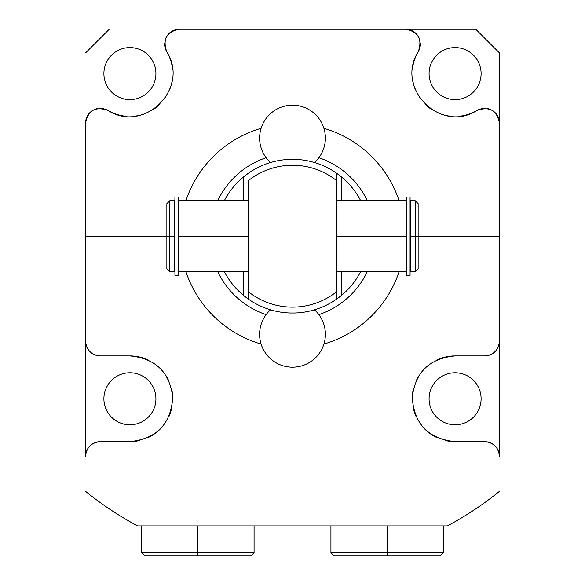 <?xml version="1.0" encoding="UTF-8"?>
<svg xmlns="http://www.w3.org/2000/svg" width="585" height="585" viewBox="0 0 585 585"><rect width="100%" height="100%" fill="white"/><g stroke="black" fill="none" stroke-linecap="round" stroke-linejoin="round"><path stroke-width="0.88" d="M447.408 525.893A328.521 328.521 0 0 0 499.436 491.341A328.521 328.521 0 0 1 447.408 525.893L448.103 525.52L447.408 525.893L137.592 525.893L135.932 525.001L137.592 525.893A328.521 328.521 0 0 1 85.564 491.341A328.521 328.521 0 0 0 137.592 525.893L447.408 525.893M134.857 524.416L135.895 524.979L134.857 524.416M135.632 524.833L137.512 525.849L135.632 524.833M185.913 200.714A112.335 112.335 0 0 1 261.093 128.327A112.335 112.335 0 0 0 185.913 200.714M323.907 128.327A112.335 112.335 0 0 1 399.087 200.714A112.335 112.335 0 0 0 323.907 128.327M399.087 271.659A112.335 112.335 0 0 1 323.907 344.038A112.335 112.335 0 0 0 399.087 271.659M261.093 344.038A112.335 112.335 0 0 1 185.913 271.659A112.335 112.335 0 0 0 261.093 344.038M94.931 109.329A14.779 14.779 0 0 0 85.564 123.084L85.564 456.424C86.441 447.459 91.362 442.531 100.349 441.638L129.907 441.638C156.444 438.889 170.732 424.242 172.758 397.705C169.869 372.301 155.588 358.371 129.907 355.914L100.349 355.914C91.318 355 86.39 350.071 85.564 341.128L85.564 236.186L166.864 236.186L85.564 236.186L85.564 123.084C88.013 110.353 95.465 106.126 107.925 110.389C144.129 133.921 190.235 88.481 166.71 51.612C162.44 39.151 166.674 31.692 179.398 29.25L405.602 29.25C418.326 31.692 422.56 39.151 418.29 51.612C394.765 88.481 440.871 133.921 477.075 110.389C489.535 106.126 496.987 110.353 499.436 123.084L499.436 236.186L418.136 236.186L499.436 236.186L499.436 341.128C498.61 350.071 493.681 355 484.651 355.914L455.093 355.914C429.412 358.371 415.131 372.301 412.242 397.705C414.268 424.242 428.556 438.889 455.093 441.638L484.651 441.638C493.638 442.531 498.559 447.459 499.436 456.424L499.436 52.899L475.788 29.25L179.398 29.25A14.779 14.779 0 0 0 165.643 38.61M419.569 48.869A14.779 14.779 0 0 1 418.29 51.612C422.56 39.151 418.326 31.692 405.602 29.25L475.788 29.25L499.436 52.899L499.436 123.084C496.987 110.353 489.535 106.126 477.075 110.389A14.779 14.779 0 0 1 479.817 109.117M85.564 52.899L109.212 29.25L85.564 52.899M481.104 73.593A26.018 26.018 0 0 0 455.093 47.575A26.018 26.018 0 0 0 429.076 73.593A26.018 26.018 0 0 0 455.093 99.611A26.018 26.018 0 0 0 481.104 73.593A26.018 26.018 0 0 1 455.093 99.611A26.018 26.018 0 0 1 429.076 73.593A26.018 26.018 0 0 1 455.093 47.575A26.018 26.018 0 0 1 481.104 73.593M155.924 73.593A26.018 26.018 0 0 0 129.907 47.575A26.018 26.018 0 0 0 103.896 73.593A26.018 26.018 0 0 0 129.907 99.611A26.018 26.018 0 0 0 155.924 73.593A26.018 26.018 0 0 0 129.907 47.575A26.018 26.018 0 0 0 103.896 73.593A26.018 26.018 0 0 0 129.907 99.611A26.018 26.018 0 0 0 155.924 73.593M155.924 398.773A26.018 26.018 0 0 0 129.907 372.762A26.018 26.018 0 0 0 103.896 398.773A26.018 26.018 0 0 0 129.907 424.79A26.018 26.018 0 0 0 155.924 398.773A26.018 26.018 0 0 0 129.907 372.762A26.018 26.018 0 0 0 103.896 398.773A26.018 26.018 0 0 0 129.907 424.79A26.018 26.018 0 0 0 155.924 398.773M481.104 398.773A26.018 26.018 0 0 0 455.093 372.762A26.018 26.018 0 0 0 429.076 398.773A26.018 26.018 0 0 0 455.093 424.79A26.018 26.018 0 0 0 481.104 398.773A26.018 26.018 0 0 1 455.093 424.79A26.018 26.018 0 0 1 429.076 398.773A26.018 26.018 0 0 1 455.093 372.762A26.018 26.018 0 0 1 481.104 398.773M493.477 444.563A14.779 14.779 0 0 1 499.436 456.424L499.436 341.128A14.779 14.779 0 0 1 498.947 344.887A14.779 14.779 0 0 0 499.436 341.128C498.61 350.071 493.681 355 484.651 355.914A14.779 14.779 0 0 0 492.095 353.903A14.779 14.779 0 0 1 484.651 355.914L455.093 355.914A42.866 42.866 0 0 0 436.585 360.111A42.866 42.866 0 0 1 455.093 355.914C429.412 358.371 415.131 372.301 412.242 397.705C414.268 424.242 428.556 438.889 455.093 441.638A42.866 42.866 0 0 1 445.478 440.549A42.866 42.866 0 0 0 455.093 441.638L484.651 441.638A14.779 14.779 0 0 1 487.451 441.909M498.932 344.945A14.779 14.779 0 0 1 497.469 348.499A14.779 14.779 0 0 0 498.932 344.945M497.257 348.85A14.779 14.779 0 0 1 492.416 353.706A14.779 14.779 0 0 0 497.257 348.85M428.586 365.084A42.866 42.866 0 0 0 421.917 371.629A42.866 42.866 0 0 1 428.586 365.084M419.196 375.351A42.866 42.866 0 0 0 416.82 379.468A42.866 42.866 0 0 1 419.196 375.351M413.529 388.279A42.866 42.866 0 0 0 412.242 397.705A42.866 42.866 0 0 1 413.529 388.279M413.09 407.321A42.866 42.866 0 0 0 416.096 416.571A42.866 42.866 0 0 1 413.09 407.321M421.163 424.973A42.866 42.866 0 0 0 436.359 437.331A42.866 42.866 0 0 1 421.163 424.973M489.199 442.355A14.779 14.779 0 0 1 493.338 444.461M458.947 116.283A42.866 42.866 0 0 0 477.075 110.389C440.871 133.921 394.765 88.481 418.29 51.612A42.866 42.866 0 0 0 412.388 69.864M412.63 79.436A42.866 42.866 0 0 0 414.933 88.584M419.123 96.905A42.866 42.866 0 0 0 420.549 98.982M424.951 104.071A42.866 42.866 0 0 0 432.147 109.797M440.432 113.878A42.866 42.866 0 0 0 449.485 116.093M481.272 108.693A14.779 14.779 0 0 1 485.747 108.342M487.502 108.576A14.779 14.779 0 0 1 489.667 109.176M490.069 109.329A14.779 14.779 0 0 1 499.436 123.084M405.602 29.25A14.779 14.779 0 0 1 419.357 38.61M419.503 39.02A14.779 14.779 0 0 1 420.103 41.177M420.344 42.939A14.779 14.779 0 0 1 419.993 47.414M499.436 456.424C498.559 447.459 493.638 442.531 484.651 441.638M165.431 48.869A14.779 14.779 0 0 0 166.71 51.612A42.866 42.866 0 0 1 172.612 69.864M172.37 79.436A42.866 42.866 0 0 1 170.067 88.584M165.877 96.905A42.866 42.866 0 0 1 164.451 98.982M160.049 104.071A42.866 42.866 0 0 1 152.853 109.797M144.568 113.878A42.866 42.866 0 0 1 135.515 116.093M126.053 116.283A42.866 42.866 0 0 1 107.925 110.389A14.779 14.779 0 0 0 105.183 109.117M103.728 108.693A14.779 14.779 0 0 0 99.253 108.342M97.498 108.576A14.779 14.779 0 0 0 95.333 109.176M165.496 39.02A14.779 14.779 0 0 0 164.897 41.177M164.656 42.939A14.779 14.779 0 0 0 165.007 47.414M91.523 444.563A14.779 14.779 0 0 0 85.564 456.424L85.564 341.128A14.779 14.779 0 0 0 86.053 344.887A14.779 14.779 0 0 1 85.564 341.128C86.39 350.071 91.318 355 100.349 355.914A14.779 14.779 0 0 1 92.905 353.903A14.779 14.779 0 0 0 100.349 355.914L129.907 355.914A42.866 42.866 0 0 1 148.415 360.111A42.866 42.866 0 0 0 129.907 355.914C155.588 358.371 169.869 372.301 172.758 397.705C170.732 424.242 156.444 438.889 129.907 441.638A42.866 42.866 0 0 0 139.523 440.549A42.866 42.866 0 0 1 129.907 441.638L100.349 441.638A14.779 14.779 0 0 0 97.549 441.909M86.068 344.945A14.779 14.779 0 0 0 87.531 348.499A14.779 14.779 0 0 1 86.068 344.945M87.743 348.85A14.779 14.779 0 0 0 92.584 353.706A14.779 14.779 0 0 1 87.743 348.85M156.414 365.084A42.866 42.866 0 0 1 163.083 371.629A42.866 42.866 0 0 0 156.414 365.084M165.804 375.351A42.866 42.866 0 0 1 168.18 379.468A42.866 42.866 0 0 0 165.804 375.351M171.471 388.279A42.866 42.866 0 0 1 172.758 397.705A42.866 42.866 0 0 0 171.471 388.279M171.91 407.321A42.866 42.866 0 0 1 168.904 416.571A42.866 42.866 0 0 0 171.91 407.321M163.837 424.973A42.866 42.866 0 0 1 148.641 437.331A42.866 42.866 0 0 0 163.837 424.973M95.801 442.355A14.779 14.779 0 0 0 91.662 444.461M85.564 123.084C88.013 110.353 95.465 106.126 107.925 110.389C144.129 133.921 190.235 88.481 166.71 51.612C162.44 39.151 166.674 31.692 179.398 29.25M100.349 441.638C91.362 442.531 86.441 447.459 85.564 456.424M367.285 200.714A82.77 82.77 0 0 0 318.876 157.723A82.77 82.77 0 0 1 367.285 200.714M266.124 157.723A82.77 82.77 0 0 0 217.715 200.714A82.77 82.77 0 0 1 266.124 157.723M336.843 173.401L336.843 180.802L336.843 173.401A76.862 76.862 0 0 0 294.767 159.354A76.862 76.862 0 0 1 336.843 173.401L341.574 177.028L341.574 200.714L341.574 177.028A76.862 76.862 0 0 1 360.682 200.714A76.862 76.862 0 0 0 338.708 174.761A76.862 76.862 0 0 1 341.574 177.028L336.843 173.401A76.862 76.862 0 0 0 314.489 162.535A32.884 32.884 0 0 0 292.5 105.198A32.884 32.884 0 0 0 270.511 162.535A32.884 32.884 0 0 1 292.5 105.198A32.884 32.884 0 0 1 314.489 162.535M337.691 174.008A76.862 76.862 0 0 0 337.055 173.555A76.862 76.862 0 0 1 337.691 174.008M270.482 162.542A76.862 76.862 0 0 0 248.157 173.401A76.862 76.862 0 0 1 290.233 159.354A76.862 76.862 0 0 0 248.157 173.401L243.426 177.028A76.862 76.862 0 0 0 224.318 200.714A76.862 76.862 0 0 1 246.307 174.754M247.323 174.001A76.862 76.862 0 0 1 247.945 173.555M290.233 159.354L294.767 159.354M341.574 295.337L341.574 271.659L341.574 295.337L336.843 298.964A76.862 76.862 0 0 1 294.767 313.012A76.862 76.862 0 0 0 336.843 298.964L336.843 180.802A70.946 70.946 0 0 0 248.157 180.802L248.157 291.571A70.946 70.946 0 0 0 336.843 291.571L336.843 180.802A70.946 70.946 0 0 0 248.157 180.802L248.157 291.571A70.946 70.946 0 0 0 336.843 291.571L336.843 298.964L341.574 295.337A76.862 76.862 0 0 0 360.682 271.659A76.862 76.862 0 0 1 338.693 297.619M217.715 271.659A82.77 82.77 0 0 0 266.124 314.642A82.77 82.77 0 0 1 217.715 271.659M318.876 314.642A82.77 82.77 0 0 0 367.285 271.659A82.77 82.77 0 0 1 318.876 314.642M337.691 298.357A76.862 76.862 0 0 1 337.055 298.811M247.945 298.818A76.862 76.862 0 0 1 247.192 298.27M246.322 297.626A76.862 76.862 0 0 1 243.426 295.337L248.157 298.964A76.862 76.862 0 0 0 290.233 313.012A76.862 76.862 0 0 1 248.157 298.964L248.157 291.571L248.157 298.964L243.426 295.337A76.862 76.862 0 0 1 224.318 271.659A76.862 76.862 0 0 0 243.426 295.337L243.426 271.659L243.426 295.337M294.767 313.012L290.233 313.012M243.426 177.028L243.426 200.714L243.426 177.028M174.308 236.186L174.93 236.186L174.308 236.186L174.308 200.714L174.308 271.659L169.818 271.659L169.818 236.186L174.308 236.186L169.818 236.186L169.818 271.659L166.864 268.705L166.864 236.186L169.818 236.186L169.818 200.714L169.818 236.186L166.864 236.186L166.864 203.668L166.864 236.186L166.864 203.668L169.818 200.714L174.308 200.714L174.308 236.186M418.136 236.186L418.136 203.668L418.136 268.705L415.182 271.659L415.182 236.186L418.136 236.186L415.182 236.186L415.182 271.659L410.692 271.659L410.692 236.186L415.182 236.186L415.182 200.714L415.182 236.186L410.692 236.186L410.692 200.714L410.692 236.186L410.692 200.714L415.182 200.714L418.136 203.668L418.136 236.186M410.07 236.186L410.692 236.186L410.07 236.186M178.688 236.186L248.157 236.186L178.688 236.186M336.843 236.186L406.312 236.186L336.843 236.186M248.157 271.659L178.688 271.659L178.688 197.394L178.688 200.714L248.157 200.714M174.308 269.444L174.93 269.444L174.93 274.994L174.93 219.265M178.688 197.028L178.688 275.345L174.93 275.345L174.93 197.028L178.688 197.028M336.843 271.659L406.312 271.659L406.312 219.265M410.692 269.444L410.07 269.444L410.07 202.922L410.692 202.922M406.312 275.345L406.312 197.028L410.07 197.028L410.07 275.345L406.312 275.345M270.906 309.948L270.358 309.787M407.789 555.75L440.308 555.75L387.102 555.75L387.102 552.796L443.269 552.796L387.102 552.796L387.102 525.893L387.102 552.796L330.927 552.796L387.102 552.796L387.102 555.75L333.889 555.75L330.927 552.796L330.927 525.893M443.269 525.893L443.269 552.796L440.308 555.75L387.102 555.75M197.898 552.796L197.898 525.893L197.898 552.796L254.073 552.796L141.731 552.796L197.898 552.796L197.898 555.75L197.898 552.796M254.073 525.893L254.073 552.796L251.111 555.75L144.692 555.75L141.731 552.796L141.731 525.893M177.211 555.75L197.898 555.75M292.5 367.175A32.884 32.884 0 0 0 314.489 309.831A32.884 32.884 0 0 1 292.5 367.175A32.884 32.884 0 0 1 270.511 309.831A32.884 32.884 0 0 0 292.5 367.175M174.93 202.922L174.308 202.922M336.843 200.714L406.312 200.714"/></g></svg>
